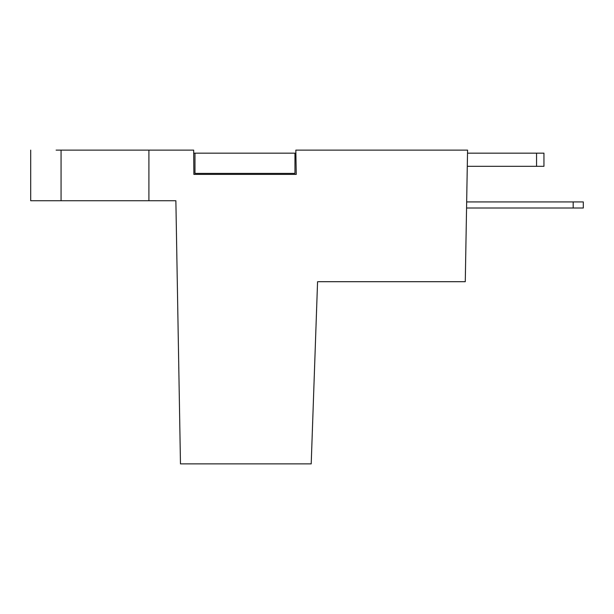 <?xml version="1.0" encoding="UTF-8"?>
<svg xmlns="http://www.w3.org/2000/svg" width="614" height="614" viewBox="0 0 614 614"><rect width="100%" height="100%" fill="white"/><g stroke="black" fill="none" stroke-linecap="round" stroke-linejoin="round"><path stroke-width="0.92" d="M70.173 150.123L136.968 150.123L70.173 150.123M295.887 153.162L193.694 153.162M318.336 281.696L465.274 281.696L467.569 150.123L295.833 150.123L296.255 174.414L193.878 174.414L193.663 150.123L61.062 150.123L61.062 200.732L175.873 200.732L180.47 463.877L311.206 463.877L317.568 281.696M536.552 153.162L543.943 153.162L543.943 166.317L536.552 166.317L536.552 153.162L467.515 153.162L467.569 150.154M56.135 150.123L61.062 150.123M148.91 200.732L148.91 150.123L136.968 150.123M536.552 166.317L467.285 166.317L466.686 200.732M61.062 200.732L30.7 200.732L30.7 150.123L30.7 200.732M573.177 208.008L583.3 208.008L583.3 201.929L573.177 201.929L573.177 208.008L466.556 208.008M573.177 201.929L466.663 201.929M194.968 153.162L194.968 173.401L294.966 173.401L294.966 153.162"/></g></svg>
